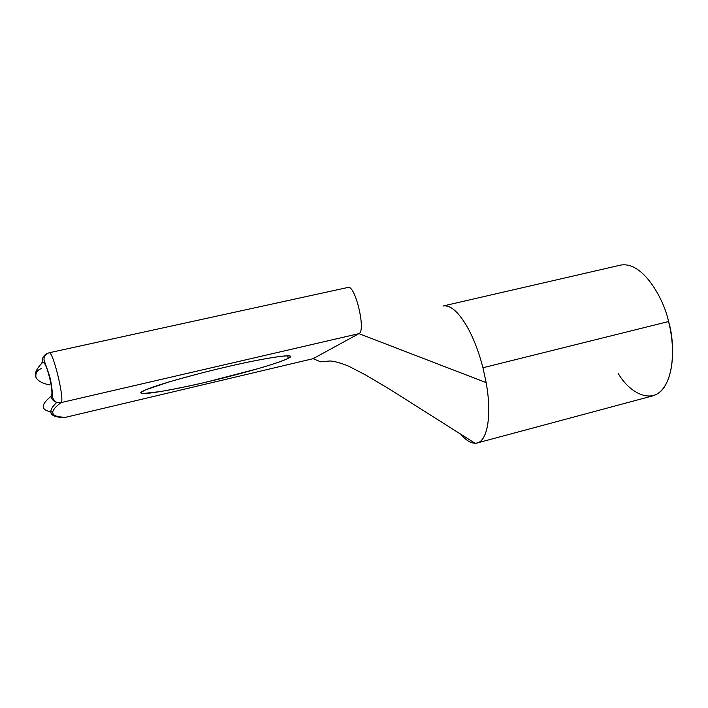 <?xml version="1.0" encoding="UTF-8"?>
<svg xmlns="http://www.w3.org/2000/svg" width="708" height="708" viewBox="0 0 708 708"><rect width="100%" height="100%" fill="white"/><g stroke="black" fill="none" stroke-linecap="round" stroke-linejoin="round"><path stroke-width="1.06" d="M42.294 361.646L41.622 363.478L42.294 361.646M41.666 368.461C37.267 369.93 35.356 372.886 35.94 377.311C34.188 373.709 36.365 368.815 42.471 362.62C36.365 368.815 34.188 373.709 35.94 377.311C35.356 372.886 37.267 369.93 41.666 368.461M49.056 352.788C52.994 350.345 65.074 400.887 61.074 402.595L358.938 333.636L61.074 402.595C48.817 411.764 50.118 416.72 64.977 417.454L313.095 358.682L358.938 333.636C366.266 331.167 355.204 284.377 347.982 287.448L347.955 287.448M225.905 367.063C251.004 360.991 298.033 351.938 289.422 357.726C284.616 360.319 272.775 364.346 258.712 368.47L208.117 381.656C193.859 385.09 178.053 388.382 160.716 391.533L142.662 393.586L140.706 392.595L144.972 390.09L168.681 382.037C190.514 375.78 209.586 370.788 225.905 367.063C204.639 371.886 156.972 384.285 143.211 390.904C128.909 398.692 186 387.17 208.117 381.656C227.914 377.099 274.04 365.178 288.289 358.354C302.263 351.159 251.473 360.806 225.905 367.063M49.047 352.788L347.982 287.448C355.204 284.377 366.266 331.167 358.938 333.636L313.095 358.682L64.977 417.454L313.095 358.682L320.627 361.806L330.034 360.974C334.353 361.186 340.557 362.921 348.672 366.178L365.815 375.072L389.719 389.267L475.041 443.243C486.785 443.969 492.458 417.286 486.157 382.603C492.016 414.968 487.538 440.845 477.139 442.969C472.112 444.102 466.599 441.111 460.607 434.004M443.004 306.033C450.854 304.635 459.554 312.732 469.121 330.344C474.705 341.168 479.316 353.637 482.953 367.753L486.157 382.603L482.953 367.753L668.538 321.547C664.644 301.201 643.492 260.535 620.297 265.173L443.341 305.936M477.139 442.978L652.865 395.834C675.972 388.922 675.087 341.415 668.538 321.547L482.953 367.753C479.316 353.637 474.705 341.168 469.121 330.344C459.793 313.131 451.244 304.998 443.482 305.945M668.538 321.547C673.069 338.238 675.928 368.231 664.555 386.701C652.847 405.312 629.66 393.498 618.146 373.32M358.938 333.636L486.157 382.603L358.938 333.636M50.896 396.427C54.95 394.728 45.816 358.124 42.471 362.62C45.816 358.124 54.95 394.728 50.896 396.427C40.152 405.215 40.719 410.419 52.596 412.056C40.719 410.419 40.152 405.215 50.896 396.427C51.746 399.365 53.649 401.356 56.613 402.392C53.649 401.356 51.746 399.365 50.896 396.427M60.056 416.853L64.977 417.454C50.118 416.72 48.817 411.764 61.074 402.595L56.613 402.392M49.056 352.779C45.551 354.142 43.869 356.549 44.02 360L49.454 375.55C50.923 381.037 51.896 387.011 52.365 393.489C51.914 397.294 53.357 400.277 56.711 402.427C46.852 412.003 49.286 417.065 64.03 417.614L63.95 417.623M47.064 353.549C43.294 355.469 41.763 358.496 42.471 362.62M49.825 384.975C42.33 383.453 37.701 380.895 35.94 377.311M287.634 355.752L288.289 358.354M64.03 417.614L65.145 417.446"/></g></svg>
